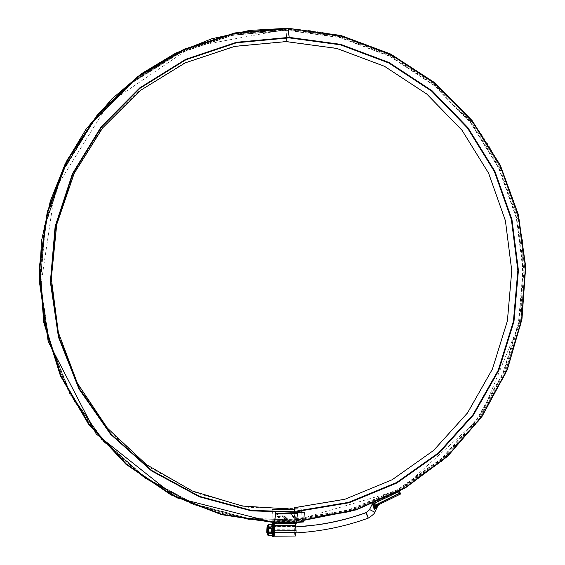 <?xml version="1.0" encoding="UTF-8"?>
<svg xmlns="http://www.w3.org/2000/svg" width="565" height="565" viewBox="0 0 565 565"><rect width="100%" height="100%" fill="white"/><g stroke="black" fill="none" stroke-linecap="round" stroke-linejoin="round"><path stroke-width="0.42" stroke-dasharray="2.83 2.12" d="M388.628 496.134L386.001 497.207L387.237 497.228M399.236 491.409L397.838 490.505L373.126 502.327L373.147 502.956L374.327 503.316M396.065 492.32L393.48 493.478L396.065 492.32M381.05 499.693L378.388 500.682L381.05 499.693M267.485 526.834L267.09 532.767M295.94 526.976L267.669 526.855L295.933 526.94M372.928 503.881L372.469 503.592L373.246 508.429C375.697 506.162 377.3 505.188 378.063 505.498M372.921 505.258L374.327 505.59L373.359 503.634L372.632 504.234L372.497 503.733L373.246 508.429L374.327 505.59L399.095 493.047L398.184 491.677L377.724 501.72L378.501 503.154L380.04 503.394L379.85 504.142L400.529 493.98L399.095 493.047M373.359 503.634L373.239 503.295L398.184 491.677M398.057 491.423L397.838 490.505M373.175 502.857L372.512 503.493L373.161 502.356M373.027 503.888L373.359 503.111M377.724 501.72L372.872 505.089M373.147 502.956L372.533 503.464L372.844 504.976M373.529 503.125L373.034 503.846M271.511 531.849L271.723 525.203L272.542 524.186L273.262 528.113L273.093 533.946L272.217 535.797L271.511 531.849L267.415 531.799L267.316 533.685L267.909 535.288L267.316 533.685L267.068 529.038L267.57 526.269L271.341 526.241L271.186 531.771L271.864 535.542M267.57 526.269L267.556 525.379L268.389 524.475L267.556 525.379L267.57 526.269L271.588 526.241L271.426 531.764L267.415 531.799L267.068 529.038L267.57 526.269M267.203 532.83L267.068 529.038L267.203 532.83M267.549 532.852L267.69 526.806M274.138 530.648C274.131 527.816 273.905 526.545 273.46 526.82L273.114 529.313L273.488 533.148C273.827 533.515 274.039 532.682 274.138 530.648M271.673 526.064L272.175 524.447M267.866 529.518L268.255 532.534L268.347 527.611L267.866 529.518M272.796 529.476L273.17 527.477L273.192 532.491L272.796 529.476M271.588 526.241L272.422 524.447L273.1 528.204L272.944 533.77L272.104 535.542L271.426 531.764M267.429 529.518L267.796 527.519L267.817 532.541L267.429 529.518M272.358 523.67L271.942 525.521C271.518 530.055 271.673 533.657 272.415 536.333M273.234 529.476L273.615 527.47L273.637 532.491L273.234 529.476M273.601 523.232C272.231 522.936 272.288 537.061 273.658 536.743M286.024 517.469L287.317 518.599C286.286 521.46 282.302 517.985 286.024 517.469M293.291 517.427C297.006 516.918 293.051 513.43 292.006 516.297L293.291 517.427M297.557 513.126L296.18 522.42L274.399 522.576M278.736 517.512C275.141 517.046 280.12 513.5 280.353 516.368L278.736 517.512M283.941 517.695L285.297 516.276C284.456 512.738 280.289 517.109 283.941 517.695M290.777 512.01L289.428 513.43C290.276 516.954 294.414 512.596 290.777 512.01M295.34 536.016C294.775 535.585 294.499 533.777 294.513 530.584L295.326 523.176L294.782 521.424L294.012 509.905L272.485 510.011L273.312 521.205L294.965 521.057L295.523 523.395L295.827 522.215L274.343 522.696L295.827 522.215M294.012 509.905L294.965 521.057M276.398 512.088C272.817 512.716 277.507 517.039 277.923 513.493L276.398 512.088M273.743 525.69L295.467 525.528L294.711 530.81L295.326 534.886L295.883 532.188L274.103 532.371L273.594 535.076L273.05 530.987L273.743 525.69L274.103 532.371M295.467 525.528L295.58 526.764L273.848 526.926M295.883 532.188L295.58 526.764M294.513 530.584L272.874 530.761C272.853 533.967 273.093 535.782 273.601 536.213L274.279 532.604L273.983 523.684M295.721 523.684L274.286 523.769M274.053 523.48L296.088 523.649M273.806 523.55L295.523 523.395M295.015 521.304L273.354 521.453L273.785 522.625M283.736 517.512C286.54 515.626 280.699 515.661 283.736 517.512M276.363 514.729C273.333 512.879 279.174 512.851 276.363 514.729M290.742 514.644C293.532 512.766 287.712 512.801 290.742 514.644M294.782 521.424L273.142 521.566L272.485 510.011M273.361 522.611L294.987 522.406M295.276 525.026L273.573 525.189L273.63 523.331L295.326 523.176M272.874 530.761L273.524 525.485L295.22 525.323M274.357 522.703L296.18 522.42M273.142 521.566L273.326 522.561M290.827 514.058C290.756 512.992 290.756 512.992 290.827 514.058M276.44 514.143C276.377 513.069 276.377 513.069 276.44 514.143M293.984 516.368L293.016 516.572M278.439 516.65L279.414 516.459M283.814 516.926C283.75 515.852 283.75 515.852 283.814 516.926M286.384 518.691L285.41 518.896M294.351 509.298L301.173 508.839L248.656 507.342L197.559 493.492L150.558 467.997L110.309 432.013L79.171 387.371L59 336.472L51.027 282.161L55.716 227.511L72.751 175.616L101.064 129.357L138.934 91.205L184.112 63.082L234.058 46.266L286.067 41.379L336.797 48.23L384.454 66.105L426.85 93.917L462.099 130.183L488.69 173.109L505.52 220.675L511.876 270.713L507.497 320.962L492.525 369.164L467.559 413.093L433.602 450.658L392.103 479.982L344.904 499.467L294.203 507.942M304.33 512.095L303.666 521.198L302.706 519.991L301.173 508.839M303.702 521.933L302.6 520.224L301.074 509.086M297.381 512.568L296.491 520.838L295.403 519.108L294.711 512.688M297.211 512.575L296.456 520.082L295.516 518.868L294.845 512.688M273.156 529.37C273.891 540.521 274.449 520.859 273.156 529.37M267.796 529.412C268.495 540.578 269.06 520.895 267.796 529.412M366.198 512.554C366.29 514.623 366.96 516.488 368.218 518.14M369.552 509.51L374.757 512.222M372.483 503.853L373.239 503.295L373.055 502.306L397.767 490.491M372.829 504.941L372.483 503.86L373.126 502.327L372.497 503.733M271.857 525.69L272.309 536.086L273.065 536.75C272.316 536.1 271.956 533.395 271.991 528.628C272.118 525.288 272.457 523.494 273.008 523.239L272.259 523.91L271.857 525.69M272.648 528.713C273.517 521.721 274.173 522.576 274.604 531.262C273.728 538.233 273.072 537.386 272.648 528.713M272.146 528.628C272.111 533.395 272.471 536.1 273.22 536.743C273.785 538.191 274.251 535.775 274.625 529.511C274.166 524.045 273.679 521.954 273.163 523.239C272.62 523.494 272.281 525.288 272.146 528.628M294.711 530.81L273.05 530.987M294.761 529.123L273.093 529.299M295.29 526.425L273.58 526.594M295.933 530.486L274.152 530.669M274.477 526.036L273.961 526.036M274.689 530.895L274.329 530.895M273.926 525.634L274.428 525.634M295.304 521.629L273.615 521.778M295.269 522.731L273.58 522.886M294.563 528.897L272.923 529.066M289.103 37.862L287.882 28.999L286.985 30.362L232.54 35.39L180.207 52.912L132.824 82.299L93.091 122.238L63.365 170.701L45.468 225.11L40.532 282.415L48.901 339.374L70.074 392.739L102.759 439.521L144.993 477.185L194.275 503.839L247.823 518.26L302.706 519.991M295.516 518.868L348.577 509.913L397.937 489.431L441.3 458.695L476.761 419.357L502.822 373.394L518.437 322.996L522.999 270.458L516.361 218.154L498.789 168.419L471.026 123.523L434.21 85.555L389.907 56.408L340.066 37.622L286.985 30.362L286.448 37.82M295.573 519.115L348.69 510.146L398.099 489.643L441.505 458.872L476.994 419.498L503.083 373.493L518.712 323.039L523.282 270.451L516.636 218.097L499.05 168.314L471.259 123.368L434.407 85.364L390.062 56.182L340.172 37.382L287.034 30.107L232.533 35.136L180.143 52.672L132.719 82.094L92.942 122.068L63.181 170.588L45.264 225.047L40.32 282.415L48.703 339.438L69.898 392.859L102.618 439.69L144.894 477.397L194.233 504.072L247.83 518.508L302.769 520.231M303.68 521.205L265.656 521.389C240.217 518.578 215.392 512.639 191.168 503.556C167.579 492.736 145.572 479.078 125.169 462.587C105.923 444.627 89.136 424.477 74.799 402.132C62.058 378.769 52.376 354.142 45.744 328.244L40.369 288.666L55.088 189.374L108.805 103.098L191.373 46.895L287.882 28.999L233.14 34.048L180.532 51.648L132.895 81.191L92.957 121.334L63.061 170.058L45.066 224.757L40.101 282.38L48.519 339.643L69.806 393.297L102.675 440.333L145.134 478.202L194.678 504.983L248.501 519.475L303.666 521.198M296.498 519.955L349.806 510.944L399.384 490.364L442.939 459.472L478.555 419.95L504.729 373.776L520.407 323.138L524.991 270.36L518.317 217.815L500.675 167.854L472.792 122.739L435.813 84.595L391.312 55.299L341.246 36.421L287.924 29.119L233.225 34.154L180.638 51.754L133.029 81.275L93.105 121.404L63.231 170.107L45.242 224.778L40.285 282.366L48.696 339.607L69.975 393.233L102.823 440.248L145.262 478.096L194.784 504.87L248.579 519.355L303.716 521.078M274.442 522.244L296.498 522.081M274.392 522.618L296.441 522.434M296.456 520.817L349.947 511.763L399.695 491.105L443.398 460.108L479.127 420.445L505.385 374.115L521.121 323.307L525.711 270.353L519.016 217.638L501.317 167.501L473.343 122.238L436.244 83.966L391.594 54.565L341.359 35.616L287.853 28.278L287.027 29.38L232.356 34.423L179.811 52.001L132.231 81.508L92.335 121.602L62.482 170.27L44.501 224.898L39.55 282.444L47.947 339.636L69.213 393.219L102.039 440.192L144.449 478.011L193.943 504.764L247.703 519.235L302.805 520.965M295.587 519.849L348.859 510.845L398.41 490.279L441.943 459.416L477.538 419.922L503.698 373.776L519.369 323.18L523.953 270.444L517.279 217.935L499.651 168.01L471.782 122.93L434.824 84.814L390.351 55.547L340.314 36.683L287.027 29.38L286.872 30.143L232.37 35.171L179.988 52.707L132.556 82.123L92.787 122.097L63.033 170.616L45.108 225.068L40.172 282.429L48.548 339.445L69.742 392.859L102.463 439.69L144.739 477.39L194.07 504.065L247.668 518.5L302.6 520.224M295.403 519.108L348.52 510.139L397.922 489.643L441.329 458.872L476.825 419.498L502.907 373.493L518.536 323.046L523.105 270.466L516.459 218.111L498.874 168.335L471.083 123.396L434.231 85.393L389.892 56.21L340.003 37.41L286.872 30.143L286.18 41.605M303.963 519.941L296.618 520.45M287.868 29.006L341.218 36.315L391.305 55.208L435.82 84.517L472.82 122.676L500.717 167.812L518.366 217.793L525.047 270.367L520.457 323.166L504.771 373.825L478.583 420.021L442.953 459.564L399.377 490.469L349.777 511.064L296.441 520.075L400.811 489.671L480.441 417.457L521.354 318.476L523.035 243.148L516.255 209.41C509.496 187.403 500.449 166.371 489.12 146.307C447.162 77.356 370.287 31.209 287.882 28.999M267.577 526.799L295.926 526.891M268.071 532.88L296.067 532.894M372.173 504.192L372.497 503.528M396.001 492.292L393.48 493.478M388.565 496.105L386.001 497.207M381.001 499.665L378.388 500.682M272.203 535.768L271.829 534.949M272.429 524.341L271.638 525.401M268.255 532.534L273.192 532.491M268.241 527.512L273.17 527.477M273.079 532.392L273.488 533.148M273.057 527.583L273.46 526.82M268.347 527.611L267.937 526.848M268.361 532.435L267.958 533.205M267.817 532.541L273.637 532.491M267.796 527.519L273.615 527.47M295.326 534.886L273.594 535.076M295.778 522.187L274.032 522.343M274.067 536.206L273.601 536.213M274.039 523.473L295.785 523.317M274.385 522.646L296.441 522.47M296.491 520.838L303.942 520.316"/><path stroke-width="0.85" d="M387.237 497.228L388.628 496.134M374.411 503.281L399.236 491.409M266.701 532.294L267.189 532.83C267.909 531.206 268.064 529.214 267.669 526.855L267.026 527.265C267.549 528.974 267.436 530.655 266.701 532.294L267.026 527.265M295.933 526.94L317.707 524.8C334.367 522.35 350.582 518.289 366.346 512.603C350.625 518.324 334.416 522.392 317.707 524.8L295.94 526.976M296.067 532.894C320.962 531.474 345.01 526.552 368.218 518.14L366.346 512.603L369.644 509.616L366.198 512.554L369.552 509.51L372.173 504.192M368.218 518.14C372.653 515.259 374.828 513.288 374.757 512.222L378.063 505.498L374.616 509.482L372.928 503.881M399.271 491.43L400.529 493.98M400.606 494.001L379.85 504.142L376.043 506.876L374.616 509.482L374.418 506.254L372.971 503.966M378.049 505.322L379.92 504.164L379.715 503.175L400.31 493.061M374.418 506.254L375.626 506.099L376.043 506.876L374.461 506.431M374.327 503.316L373.776 504.7L374.058 505.308L375.322 505.103L375.626 506.099L379.715 503.175M272.217 535.797L268.071 535.578L268.057 534.695L268.891 533.805L273.093 533.946M271.864 535.542L272.697 533.777L272.86 528.204L272.175 524.447L268.389 524.475L268.545 531.022L268.057 534.695L268.891 533.805L268.545 531.022L268.057 534.695L267.619 534.758L268.071 535.578L267.203 532.83L268.071 535.578L272.104 535.542M273.262 528.113L269.053 528.233L268.545 531.022L269.053 528.233L268.297 526.354L269.053 528.233L273.1 528.204M272.422 524.447L268.389 524.475L268.297 526.354L267.591 525.309L267.196 527.103L267.584 525.316L268.297 526.354L268.891 533.805L272.944 533.77M267.69 526.806L267.958 533.205L267.549 532.852M272.175 524.447L272.542 524.186M272.415 536.333L272.789 536.75C273.326 536.503 273.665 534.709 273.799 531.361C273.834 526.573 273.474 523.868 272.726 523.239L272.259 523.91C273.149 523.035 273.615 525.499 273.644 531.305C273.432 535.507 272.987 537.096 272.309 536.086L272.415 536.333M272.789 536.75L273.658 536.743C274.202 536.496 274.541 534.702 274.682 531.354C274.71 526.566 274.35 523.861 273.601 523.232L273.163 523.239C274.526 522.872 274.59 537.061 273.22 536.743L273.065 536.75C274.435 537.061 274.364 522.872 273.008 523.239L272.726 523.239M273.983 523.684L296.335 523.169L297.557 513.126L275.671 513.246L274.343 522.696M294.196 509.538L272.655 509.644M274.067 536.206L295.34 536.016L296.081 532.421L295.707 525.874L274.477 526.036M274.428 525.634L295.665 525.471L295.721 523.684M285.911 520.047L286.603 518.783L285.24 519.073L285.911 520.047M278.94 517.815L278.27 516.827L279.633 516.551L278.94 517.815M293.51 517.724L294.203 516.459L292.847 516.749L293.51 517.724M274.541 523.324L275.671 513.246M297.713 513.868L275.812 513.995M273.785 522.625L273.806 523.367L273.898 522.632M273.63 523.239L273.361 522.611M296.335 523.169L296.138 523.677L274.406 523.804M295.665 525.471L295.707 525.874M293.016 516.572L293.461 516.982L293.984 516.368M279.414 516.459L278.891 517.074L278.439 516.65M285.41 518.896L285.862 519.306L286.384 518.691M286.448 37.82L286.18 41.605L234.708 46.387L185.228 62.863L140.374 90.449L102.625 127.916L74.17 173.406L56.705 224.545L51.309 278.552L58.329 332.425L77.363 383.176L107.286 428.009L146.328 464.557L192.255 490.971L242.491 506.063L294.351 509.298M304.464 512.589L251.227 510.852L199.318 496.797L151.554 470.906L110.641 434.344L78.98 388.96L58.477 337.22L50.37 281.999L55.137 226.438L72.461 173.681L101.241 126.666L139.732 87.907L185.645 59.346L236.389 42.29L289.202 37.361L289.103 37.862L236.396 42.792L185.758 59.819L139.943 88.317L101.545 126.998L72.821 173.914L55.54 226.551L50.779 281.991L58.873 337.093L79.333 388.72L110.924 434.005L151.745 470.49L199.403 496.331L251.206 510.357L304.33 512.095L303.744 521.954L296.441 522.434M286.18 41.605L336.853 48.449L384.468 66.303L426.822 94.087L462.036 130.31L488.605 173.194L505.414 220.717L511.763 270.706L507.391 320.906L492.433 369.058L467.488 412.944L433.567 450.475L392.11 479.763L344.961 499.234L294.309 507.695L294.711 512.688M274.442 522.244L221.593 514.256L171.336 494.566L126.256 463.9L88.762 423.623L60.935 375.683L44.324 322.516L39.882 266.906L47.827 211.783L67.687 160.043L98.296 114.342L137.917 76.918L184.388 49.508L235.28 33.229L288.023 28.61L289.202 37.361L340.716 44.352L389.108 62.538L432.133 90.81L467.905 127.655L494.891 171.259L511.968 219.566L518.423 270.381L513.981 321.414L498.796 370.372L473.463 414.993L439.012 453.165L396.898 482.969L348.979 502.793L297.494 511.431L297.381 512.568M297.494 511.431L297.211 512.575M289.103 37.862L340.504 44.84L388.798 62.983L431.738 91.198L467.439 127.965L494.368 171.478L511.41 219.686L517.851 270.402L513.423 321.33L498.266 370.181L472.99 414.71L438.602 452.805L396.566 482.545L348.753 502.32L297.367 510.937M294.845 512.688L294.309 507.695M374.757 512.222L369.552 509.51M400.19 492.807L375.322 505.103M373.818 504.729L374.447 503.309L375.209 504.771L373.938 504.969M296.131 530.719L274.689 530.895M296.081 532.421L274.625 532.604M296.498 522.081L303.857 521.573M303.963 519.941L356.522 509.446L405.119 487.701L447.551 456.004L482.002 416.017L507.052 369.694L521.728 319.19L525.464 266.751L518.14 214.7L500.074 165.319L471.987 120.811L435.015 83.225L390.698 54.381L340.956 35.807L287.896 28.25L235.019 32.904L184.049 49.212L137.5 76.671L97.816 114.158L67.164 159.944L47.283 211.769L39.338 266.984L43.809 322.686L60.462 375.93L88.359 423.941L125.931 464.261L171.103 494.954L221.459 514.644L274.392 522.618M295.926 526.891C320.171 525.514 343.598 520.732 366.198 512.554M267.189 532.83L268.071 532.88M378.056 505.506L378.275 505.145M296.138 523.677L274.357 523.84M303.942 520.316L356.572 509.785L405.225 487.998L447.706 456.245L482.192 416.2L507.278 369.807L521.961 319.218L525.69 266.715L518.352 214.587L500.258 165.142L472.121 120.578L435.092 82.942L390.712 54.063L340.9 35.461L287.896 28.25L249.497 30.432L211.706 38.794L175.503 53.223L141.864 73.457L111.722 99.037L85.929 129.378L65.258 163.695L50.313 201.105L41.563 240.584L39.289 281.052L48.194 341.493L96.241 434.005L176.626 497.779L274.385 522.646M296.441 522.47L303.744 521.954"/></g></svg>
